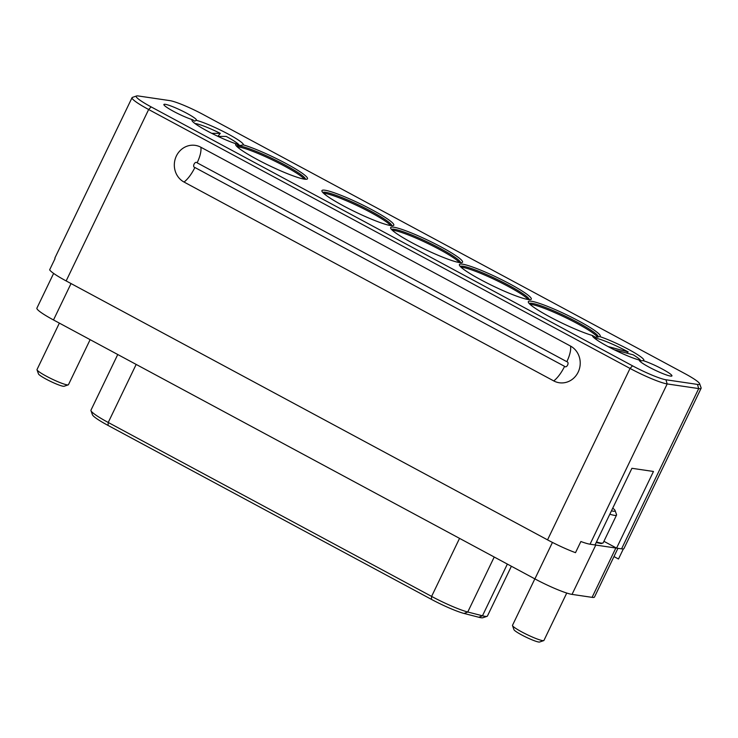 <?xml version="1.0" encoding="UTF-8"?>
<svg xmlns="http://www.w3.org/2000/svg" width="738" height="738" viewBox="0 0 738 738"><rect width="100%" height="100%" fill="white"/><g stroke="black" fill="none" stroke-linecap="round" stroke-linejoin="round"><path stroke-width="1.11" d="M151.142 106.89L148.652 109.51L66.152 280.929L547.541 539.865A31.153 3.69 25.7 0 0 575.502 552.67L580.871 541.517A31.153 3.69 -154.3 0 0 590.04 544.21L667.18 383.935A31.153 3.69 -154.3 0 1 630.04 368.437L148.652 109.51A31.153 3.69 -154.3 0 1 132.047 97.684A31.153 3.69 -154.3 0 1 132.434 97.388L136.548 95.977A28.035 3.321 -154.3 0 1 138.357 95.977L169.878 100.626A28.035 3.321 -154.3 0 1 203.301 114.584L684.689 373.511A28.035 3.321 -154.3 0 1 699.624 383.705A28.035 3.321 -154.3 0 1 697.475 384.415L665.953 379.766A28.035 3.321 -154.3 0 1 632.531 365.817L151.142 106.89A28.035 3.321 -154.3 0 1 136.548 95.977M570.511 346.067A19.474 18.072 98.4 0 1 578.168 372.118A19.474 18.072 98.4 0 1 553.74 380.909L184.039 182.046A19.474 18.072 98.4 0 1 176.373 155.995A19.474 18.072 98.4 0 1 200.81 147.213L570.511 346.067A19.474 6.863 -61.7 0 1 566.83 361.685C569.782 362.229 566.738 368.557 564.588 366.352L194.878 167.489A19.474 6.863 -61.7 0 1 184.039 182.046M66.152 280.929A31.153 3.69 -154.3 0 1 49.649 269.813L55.018 258.669A31.153 3.69 -154.3 0 1 54.916 257.959L132.047 97.684M699.624 383.705L701.091 387.791A31.153 3.69 -154.3 0 1 701.1 388.289L623.961 548.565A31.153 3.69 -154.3 0 1 621.571 548.86L616.581 548.122L603.915 541.314M701.1 388.289A31.153 3.69 -154.3 0 1 698.702 388.585L667.18 383.935L665.953 379.766M616.581 548.122L653.471 471.471L631.922 468.298L595.031 544.948L590.04 544.21M53.625 273.401L36.9 308.143A31.153 3.69 25.7 0 0 53.505 319.96L534.893 578.896A31.153 3.69 25.7 0 0 572.033 594.394L592.088 597.356A31.153 3.69 25.7 0 0 594.487 597.051L617.937 548.325M236.086 143.809A39.88 4.723 25.7 0 0 235.634 144.814A39.88 4.723 25.7 0 0 265.154 163.596A39.88 4.723 25.7 0 0 304.416 179.149A39.88 4.723 25.7 0 0 306.99 179.149A39.88 4.723 25.7 0 0 286.326 163.688A39.88 4.723 25.7 0 0 243.328 144.879A28.505 3.376 25.7 0 0 225.985 132.886A28.505 3.376 25.7 0 0 196.308 120.303A18.072 2.14 25.7 0 0 196.456 120.156A18.072 2.14 25.7 0 0 184.03 111.844A18.072 2.14 25.7 0 0 165.284 104.316A18.072 2.14 25.7 0 0 163.891 104.482A18.072 2.14 25.7 0 0 174.205 111.706A18.072 2.14 25.7 0 0 192.719 119.768A28.505 3.376 25.7 0 0 192.018 120.654A28.505 3.376 25.7 0 0 208.937 131.881A28.505 3.376 25.7 0 0 236.086 143.809L239.241 145.654L243.328 144.879M599.625 336.629L599.745 336.593A39.88 4.723 25.7 0 0 574.754 318.871A39.88 4.723 25.7 0 0 531.415 301.252A39.88 4.723 25.7 0 0 528.353 302.266A39.88 4.723 25.7 0 0 553.528 318.834A39.88 4.723 25.7 0 0 592.503 335.522A28.505 3.376 25.7 0 0 592.531 336.085A28.505 3.376 25.7 0 0 611.664 348.456A28.505 3.376 25.7 0 0 639.523 360.098A18.072 2.14 25.7 0 0 639.376 360.245A18.072 2.14 25.7 0 0 651.802 368.557A18.072 2.14 25.7 0 0 670.547 376.085A18.072 2.14 25.7 0 0 671.94 375.91A18.072 2.14 25.7 0 0 661.626 368.696A18.072 2.14 25.7 0 0 643.112 360.633A28.505 3.376 25.7 0 0 643.416 360.578A28.505 3.376 25.7 0 0 630.132 350.264A28.505 3.376 25.7 0 0 599.745 336.593L595.4 337.229L592.503 335.522M325.015 190.229A39.88 4.723 25.7 0 0 321.952 191.243A39.88 4.723 25.7 0 0 351.482 210.026A39.88 4.723 25.7 0 0 390.734 225.579A39.88 4.723 25.7 0 0 393.308 225.579A39.88 4.723 25.7 0 0 368.446 207.904A39.88 4.723 25.7 0 0 325.015 190.229M393.741 227.203A39.88 4.723 25.7 0 0 390.688 228.217A39.88 4.723 25.7 0 0 420.208 246.999A39.88 4.723 25.7 0 0 459.47 262.553A39.88 4.723 25.7 0 0 462.043 262.553A39.88 4.723 25.7 0 0 437.182 244.878A39.88 4.723 25.7 0 0 393.741 227.203M462.477 264.167A39.88 4.723 25.7 0 0 459.423 265.182A39.88 4.723 25.7 0 0 488.943 283.973A39.88 4.723 25.7 0 0 528.205 299.527A39.88 4.723 25.7 0 0 530.77 299.527A39.88 4.723 25.7 0 0 505.917 281.842A39.88 4.723 25.7 0 0 462.477 264.167M623.352 548.915L618.49 559.007L613.97 556.572M572.033 594.394L595.778 545.059A31.153 3.69 -154.3 0 1 595.04 544.93M236.492 146.069A38.321 4.539 -154.3 0 1 239.306 145.884A38.321 4.539 -154.3 0 1 278.226 161.428A38.321 4.539 -154.3 0 1 305.467 179.269M196.308 120.303L194.657 121.18L192.719 119.768M194.97 123.514A25.443 3.017 -154.3 0 1 195.542 123.587A25.443 3.017 -154.3 0 1 220.302 133.366L217.848 136.318M218.005 136.392L226.206 136.419A25.443 3.017 -154.3 0 1 239.481 145.681M529.211 303.521A38.321 4.539 -154.3 0 1 532.024 303.336A38.321 4.539 -154.3 0 1 571.775 319.296A38.321 4.539 -154.3 0 1 598.131 336.934A38.321 4.539 -154.3 0 1 598.038 337.081M639.523 360.098L640.353 360.919L643.112 360.633M614.33 349.794L633.25 354.849A26.079 3.09 -154.3 0 1 640.805 360.947M594.477 338.161A26.079 3.09 -154.3 0 1 595.769 338.244A26.079 3.09 -154.3 0 1 628.195 351.943L626.599 353.078M322.81 192.498A38.321 4.539 -154.3 0 1 325.624 192.314A38.321 4.539 -154.3 0 1 364.554 207.858A38.321 4.539 -154.3 0 1 391.786 225.699M391.546 229.472A38.321 4.539 -154.3 0 1 394.36 229.287A38.321 4.539 -154.3 0 1 433.28 244.831A38.321 4.539 -154.3 0 1 460.521 262.663M460.281 266.446A38.321 4.539 -154.3 0 1 463.095 266.252A38.321 4.539 -154.3 0 1 502.015 281.805A38.321 4.539 -154.3 0 1 529.257 299.637M602.162 543.168L601.055 543.519L596.203 542.504L601.212 543.602L603.195 542.808A28.505 3.376 -154.3 0 1 596.479 541.941M595.778 545.059L615.833 548.02A31.153 3.69 25.7 0 0 616.525 548.094M117.748 354.517L90.968 410.171A32.398 3.838 25.7 0 0 90.977 410.688A32.398 3.838 25.7 0 0 108.237 422.468L431.61 596.405A32.398 3.838 25.7 0 0 467.763 612.005L482.467 615.796A32.398 3.838 25.7 0 0 487.034 616.322A32.398 3.838 25.7 0 0 487.44 616.009L511.388 566.249M304.342 179.14A38.321 4.539 25.7 0 0 274.407 160.912A38.321 4.539 25.7 0 0 238.771 147A38.321 4.539 25.7 0 0 237.295 146.871M220.302 133.366L211.741 133.329M597.466 337.183A38.321 4.539 25.7 0 0 568.518 319.047A38.321 4.539 25.7 0 0 531.489 304.453A38.321 4.539 25.7 0 0 530.013 304.324M628.195 351.943L608.029 346.556M390.66 225.57A38.321 4.539 25.7 0 0 360.725 207.341A38.321 4.539 25.7 0 0 325.089 193.43A38.321 4.539 25.7 0 0 323.613 193.301M459.396 262.543A38.321 4.539 25.7 0 0 429.461 244.315A38.321 4.539 25.7 0 0 393.824 230.394A38.321 4.539 25.7 0 0 392.348 230.274M528.131 299.508A38.321 4.539 25.7 0 0 498.196 281.279A38.321 4.539 25.7 0 0 462.551 267.368A38.321 4.539 25.7 0 0 461.075 267.239M90.977 410.688L92.444 414.774A29.28 3.469 25.7 0 0 108.043 425.42L431.416 599.357A29.28 3.469 25.7 0 0 464.091 613.462L478.805 617.254A29.28 3.469 25.7 0 0 482.929 617.724L487.034 616.322M612.734 508.15A25.387 3.007 -154.3 0 1 615.077 510.53L616.534 514.617A28.505 3.376 -154.3 0 1 616.544 515.069A28.505 3.376 -154.3 0 1 609.828 514.202M534.847 578.869L512.495 625.317A17.444 2.066 25.7 0 0 512.504 625.593A17.444 2.066 25.7 0 0 514.257 627.337A17.444 2.066 25.7 0 0 530.604 636.267A17.444 2.066 25.7 0 0 543.712 640.612A17.444 2.066 25.7 0 0 543.934 640.446L566.747 593.048M59.363 323.115L37.011 369.563A17.444 2.066 25.7 0 0 37.02 369.83A17.444 2.066 25.7 0 0 41.337 373.308A17.444 2.066 25.7 0 0 57.278 381.463A17.444 2.066 25.7 0 0 68.237 384.858A17.444 2.066 25.7 0 0 68.459 384.692L90.128 339.664M615.077 510.53A25.387 3.007 -154.3 0 1 611.451 510.834M512.504 625.593L513.962 629.68A14.326 1.697 25.7 0 0 515.41 631.11A14.326 1.697 25.7 0 0 528.832 638.453A14.326 1.697 25.7 0 0 539.607 642.023L543.712 640.612M37.02 369.83L38.487 373.926A14.326 1.697 25.7 0 0 42.029 376.777A14.326 1.697 25.7 0 0 55.119 383.474A14.326 1.697 25.7 0 0 64.123 386.26L68.237 384.858M547.541 539.865L630.04 368.437L632.531 365.817M553.74 380.909A19.474 6.863 118.3 0 0 564.588 366.352M200.81 147.213A19.474 6.863 -61.7 0 1 197.129 162.821L566.83 361.685M194.878 167.489C191.926 166.945 194.98 160.616 197.129 162.821M621.571 548.86L698.702 388.585L697.475 384.415M534.893 578.896L552.448 542.421M71.032 283.558L53.505 319.96M592.088 597.356L615.833 548.02M459.543 538.371L431.61 596.405L431.416 599.357M464.091 613.462L467.763 612.005L494.22 557.015M478.805 617.254L482.467 615.796L507.357 564.081M108.043 425.42L108.237 422.468L136.17 364.424M616.544 515.069L603.195 542.808"/></g></svg>
